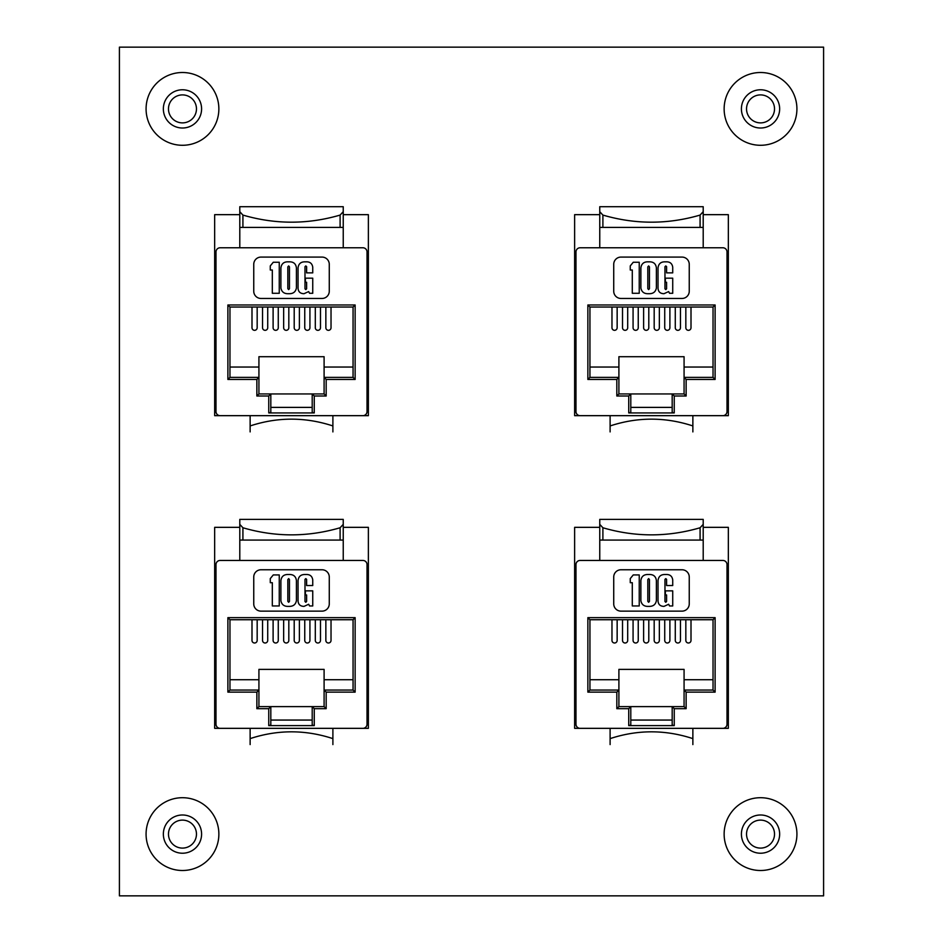 <?xml version="1.0" encoding="UTF-8"?>
<svg xmlns="http://www.w3.org/2000/svg" width="943" height="943" viewBox="0 0 943 943"><rect width="100%" height="100%" fill="white"/><g stroke="black" fill="none" stroke-linecap="round" stroke-linejoin="round"><path stroke-width="1.41" d="M250.131 431.906L250.131 425.941C277.678 416.889 305.261 416.889 332.891 425.941L332.891 415.663L368.371 415.663L368.371 214.662L343.24 214.662M239.793 214.662L214.662 214.662L214.662 415.663L250.131 415.663L250.131 425.941M610.109 431.906L610.109 425.941C637.657 416.889 665.239 416.889 692.869 425.941L692.869 415.663L728.338 415.663L728.338 214.662L703.207 214.662M599.76 214.662L574.629 214.662L574.629 415.663L610.109 415.663L610.109 425.941M119.407 895.85L823.593 895.85L823.593 47.15L119.407 47.15L119.407 895.85M610.109 744.581L610.109 738.617C637.657 729.564 665.239 729.564 692.869 738.617L692.869 728.338L728.338 728.338L728.338 527.337L703.207 527.337M599.76 527.337L574.629 527.337L574.629 728.338L610.109 728.338L610.109 738.617M250.131 744.581L250.131 738.617C277.678 729.564 305.261 729.564 332.891 738.617L332.891 728.338L368.371 728.338L368.371 527.337L343.24 527.337M239.793 527.337L214.662 527.337L214.662 728.338L250.131 728.338L250.131 738.617M746.538 108.893A13.992 13.992 0 0 1 760.529 94.901A13.992 13.992 0 0 1 774.521 108.893A13.992 13.992 0 0 1 760.529 122.885A13.992 13.992 0 0 1 746.538 108.893M168.479 108.893A13.992 13.992 0 0 1 182.471 94.901A13.992 13.992 0 0 1 196.462 108.893A13.992 13.992 0 0 1 182.471 122.885A13.992 13.992 0 0 1 168.479 108.893M746.538 834.107A13.992 13.992 0 0 1 760.529 820.115A13.992 13.992 0 0 1 774.521 834.107A13.992 13.992 0 0 1 760.529 848.099A13.992 13.992 0 0 1 746.538 834.107M168.479 834.107A13.992 13.992 0 0 1 182.471 820.115A13.992 13.992 0 0 1 196.462 834.107A13.992 13.992 0 0 1 182.471 848.099A13.992 13.992 0 0 1 168.479 834.107M703.207 227.393L703.207 247.773L722.868 247.773L580.11 247.773L599.76 247.773L599.76 206.706L703.207 206.706L703.207 227.393L700.083 227.393L700.083 215.087C667.679 224.54 635.287 224.54 602.895 215.087L602.895 227.393L700.083 227.393M580.11 247.773A4.137 4.137 0 0 0 575.973 251.911L575.973 290.338L574.629 290.338M574.629 373.098L575.973 373.098L575.973 411.525A4.137 4.137 0 0 0 580.11 415.663L722.868 415.663A4.137 4.137 0 0 0 727.006 411.525L727.006 373.098L728.338 373.098M575.973 251.911L575.973 411.525M728.338 290.338L727.006 290.338L727.006 251.911A4.137 4.137 0 0 0 722.868 247.773M727.006 411.525L727.006 251.911M602.895 227.393L599.76 227.393L599.76 217.043M700.083 215.087L703.207 211.692M599.76 211.692L602.895 215.087M692.869 431.906L692.869 425.941M675.895 307.041L675.282 307.041L675.282 327.74A2.581 2.581 0 0 0 677.864 330.321A2.581 2.581 0 0 0 680.457 327.74L680.457 307.041M654.796 307.041L654.183 307.041L654.183 327.74A2.581 2.581 0 0 0 656.764 330.321A2.581 2.581 0 0 0 659.346 327.74L659.346 307.041M633.696 307.041L633.071 307.041L633.071 327.74A2.581 2.581 0 0 0 635.665 330.321A2.581 2.581 0 0 0 638.246 327.74L638.246 307.041M612.596 307.041L611.972 307.041L611.972 327.74A2.581 2.581 0 0 0 614.553 330.321A2.581 2.581 0 0 0 617.146 327.74L617.146 307.041M713.038 367.039L684.076 367.039L684.076 356.702L618.903 356.702L618.903 367.039L589.941 367.039M623.146 307.041L622.521 307.041L622.521 327.74A2.581 2.581 0 0 0 625.103 330.321A2.581 2.581 0 0 0 627.696 327.74L627.696 307.041M644.246 307.041L643.621 307.041L643.621 327.74A2.581 2.581 0 0 0 646.214 330.321A2.581 2.581 0 0 0 648.796 327.74L648.796 307.041M665.345 307.041L664.732 307.041L664.732 327.74A2.581 2.581 0 0 0 667.314 330.321A2.581 2.581 0 0 0 669.895 327.74L669.895 307.041M686.457 307.041L685.832 307.041L685.832 327.74A2.581 2.581 0 0 0 688.414 330.321A2.581 2.581 0 0 0 691.007 327.74L691.007 307.041M674.245 412.928L628.733 412.928L628.733 396.013L616.828 396.013L616.828 379.463L587.866 379.463L587.866 304.978L715.112 304.978L715.112 379.463L686.139 379.463L686.139 396.013L674.245 396.013L674.245 412.928L672.182 412.374L672.182 393.938L684.076 393.938L684.076 377.389L713.038 377.389L713.038 307.041L589.941 307.041L589.941 377.389L618.903 377.389L618.903 367.039M613.728 291.222A7.238 7.238 0 0 0 620.965 298.459L682.001 298.459A7.238 7.238 0 0 0 689.25 291.222L689.25 264.323A7.238 7.238 0 0 0 682.001 257.085L620.965 257.085A7.238 7.238 0 0 0 613.728 264.323L613.728 291.222M630.796 407.388L672.182 407.388M616.828 379.463L618.903 377.389L618.903 393.938L630.796 393.938L630.796 412.374L628.733 412.928M684.076 367.039L684.076 377.389L686.139 379.463M628.733 396.013L630.796 393.938L672.182 393.938L674.245 396.013M616.828 396.013L618.903 393.938M587.866 379.463L589.941 377.389M587.866 304.978L589.941 307.041M715.112 304.978L713.038 307.041M715.112 379.463L713.038 377.389M686.139 396.013L684.076 393.938M639.236 262.248L639.236 293.285L632.293 293.285L632.293 270.016L630.254 270.016L630.254 265.926L633.248 262.248L639.236 262.248M648.666 293.697C644.281 293.933 641.676 292.059 640.875 288.063L640.875 267.93C641.44 263.58 644.057 261.553 648.701 261.848C653.287 261.576 655.845 263.58 656.387 267.883L656.387 288.028C655.585 292 653.016 293.898 648.666 293.697M649.444 288.652L649.444 266.881L648.654 265.926L647.817 266.881L647.817 288.652L648.654 289.607L649.444 288.652M672.724 278.173L672.724 293.285L669.53 293.285L668.658 291.587L663.99 293.697C660.324 293.65 658.332 291.87 658.025 288.346L658.025 267.93C658.509 263.639 661.019 261.612 665.558 261.848C669.754 261.553 672.147 263.345 672.724 267.234L672.724 272.869L666.595 272.869L666.595 266.669L665.782 265.926L664.968 266.704L664.968 288.829L665.782 289.607L666.595 288.758L666.595 282.263L665.369 282.263L665.369 278.173L672.724 278.173M703.207 529.73L703.207 560.448L722.868 560.448L580.11 560.448L599.76 560.448L599.76 519.381L703.207 519.381L703.207 540.068L700.083 540.068L700.083 527.762C667.679 537.215 635.287 537.215 602.895 527.762L602.895 540.068L700.083 540.068M580.11 560.448A4.137 4.137 0 0 0 575.973 564.586L575.973 603.013L574.629 603.013M574.629 685.773L575.973 685.773L575.973 724.2A4.137 4.137 0 0 0 580.11 728.338L722.868 728.338A4.137 4.137 0 0 0 727.006 724.2L727.006 685.773L728.338 685.773M575.973 564.586L575.973 724.2M728.338 603.013L727.006 603.013L727.006 564.586A4.137 4.137 0 0 0 722.868 560.448M727.006 724.2L727.006 564.586M602.895 540.068L599.76 540.068M700.083 527.762L703.207 524.367M599.76 524.367L602.895 527.762M692.869 744.581L692.869 738.617M675.895 619.728L675.282 619.728L675.282 640.415A2.581 2.581 0 0 0 677.864 642.996A2.581 2.581 0 0 0 680.457 640.415L680.457 619.728M654.796 619.728L654.183 619.728L654.183 640.415A2.581 2.581 0 0 0 656.764 642.996A2.581 2.581 0 0 0 659.346 640.415L659.346 619.728M633.696 619.728L633.071 619.728L633.071 640.415A2.581 2.581 0 0 0 635.665 642.996A2.581 2.581 0 0 0 638.246 640.415L638.246 619.728M612.596 619.728L611.972 619.728L611.972 640.415A2.581 2.581 0 0 0 614.553 642.996A2.581 2.581 0 0 0 617.146 640.415L617.146 619.728M713.038 679.726L684.076 679.726L684.076 669.377L618.903 669.377L618.903 679.726L589.941 679.726M623.146 619.728L622.521 619.728L622.521 640.415A2.581 2.581 0 0 0 625.103 642.996A2.581 2.581 0 0 0 627.696 640.415L627.696 619.728M644.246 619.728L643.621 619.728L643.621 640.415A2.581 2.581 0 0 0 646.214 642.996A2.581 2.581 0 0 0 648.796 640.415L648.796 619.728M665.345 619.728L664.732 619.728L664.732 640.415A2.581 2.581 0 0 0 667.314 642.996A2.581 2.581 0 0 0 669.895 640.415L669.895 619.728M686.457 619.728L685.832 619.728L685.832 640.415A2.581 2.581 0 0 0 688.414 642.996A2.581 2.581 0 0 0 691.007 640.415L691.007 619.728M674.245 725.615L628.733 725.615L628.733 708.688L616.828 708.688L616.828 692.138L587.866 692.138L587.866 617.653L715.112 617.653L715.112 692.138L686.139 692.138L686.139 708.688L674.245 708.688L674.245 725.615L672.182 725.061L672.182 706.625L684.076 706.625L684.076 690.064L713.038 690.064L713.038 619.728L589.941 619.728L589.941 690.064L618.903 690.064L618.903 679.726M613.728 603.897A7.238 7.238 0 0 0 620.965 611.135L682.001 611.135A7.238 7.238 0 0 0 689.25 603.897L689.25 576.998A7.238 7.238 0 0 0 682.001 569.761L620.965 569.761A7.238 7.238 0 0 0 613.728 576.998L613.728 603.897M630.796 720.063L672.182 720.063M616.828 692.138L618.903 690.064L618.903 706.625L630.796 706.625L630.796 725.061L628.733 725.615M684.076 679.726L684.076 690.064L686.139 692.138M628.733 708.688L630.796 706.625L672.182 706.625L674.245 708.688M616.828 708.688L618.903 706.625M587.866 692.138L589.941 690.064M587.866 617.653L589.941 619.728M715.112 617.653L713.038 619.728M715.112 692.138L713.038 690.064M686.139 708.688L684.076 706.625M639.236 574.935L639.236 605.96L632.293 605.96L632.293 582.691L630.254 582.691L630.254 578.601L633.248 574.935L639.236 574.935M648.666 606.373C644.281 606.62 641.676 604.746 640.875 600.75L640.875 580.605C641.44 576.267 644.057 574.24 648.701 574.523C653.287 574.252 655.845 576.267 656.387 580.57L656.387 600.703C655.585 604.687 653.016 606.573 648.666 606.373M649.444 601.339L649.444 579.568L648.654 578.601L647.817 579.568L647.817 601.339L648.654 602.294L649.444 601.339M672.724 590.86L672.724 605.96L669.53 605.96L668.658 604.263L663.99 606.373C660.324 606.325 658.332 604.546 658.025 601.033L658.025 580.605C658.509 576.314 661.019 574.287 665.558 574.523C669.754 574.228 672.147 576.02 672.724 579.91L672.724 585.544L666.595 585.544L666.595 579.356L665.782 578.601L664.968 579.379L664.968 601.516L665.782 602.294L666.595 601.445L666.595 594.939L665.369 594.939L665.369 590.86L672.724 590.86M343.24 227.393L343.24 247.773L362.89 247.773L220.132 247.773L239.793 247.773L239.793 206.706L343.24 206.706L343.24 227.393L340.105 227.393L340.105 215.087C307.713 224.54 275.321 224.54 242.917 215.087L242.917 227.393L340.105 227.393M220.132 247.773A4.137 4.137 0 0 0 215.994 251.911L215.994 290.338L214.662 290.338M214.662 373.098L215.994 373.098L215.994 411.525A4.137 4.137 0 0 0 220.132 415.663L362.89 415.663A4.137 4.137 0 0 0 367.027 411.525L367.027 373.098L368.371 373.098M215.994 251.911L215.994 411.525M368.371 290.338L367.027 290.338L367.027 251.911A4.137 4.137 0 0 0 362.89 247.773M367.027 411.525L367.027 251.911M242.917 227.393L239.793 227.393M340.105 215.087L343.24 211.692M239.793 211.692L242.917 215.087M332.891 431.906L332.891 425.941M315.929 307.041L315.304 307.041L315.304 327.74A2.581 2.581 0 0 0 317.897 330.321A2.581 2.581 0 0 0 320.479 327.74L320.479 307.041M294.817 307.041L294.204 307.041L294.204 327.74A2.581 2.581 0 0 0 296.786 330.321A2.581 2.581 0 0 0 299.379 327.74L299.379 307.041M273.718 307.041L273.105 307.041L273.105 327.74A2.581 2.581 0 0 0 275.686 330.321A2.581 2.581 0 0 0 278.268 327.74L278.268 307.041M252.618 307.041L251.993 307.041L251.993 327.74A2.581 2.581 0 0 0 254.586 330.321A2.581 2.581 0 0 0 257.168 327.74L257.168 307.041M353.059 367.039L324.097 367.039L324.097 356.702L258.924 356.702L258.924 367.039L229.962 367.039M263.168 307.041L262.543 307.041L262.543 327.74A2.581 2.581 0 0 0 265.136 330.321A2.581 2.581 0 0 0 267.718 327.74L267.718 307.041M284.267 307.041L283.654 307.041L283.654 327.74A2.581 2.581 0 0 0 286.236 330.321A2.581 2.581 0 0 0 288.817 327.74L288.817 307.041M305.379 307.041L304.754 307.041L304.754 327.74A2.581 2.581 0 0 0 307.335 330.321A2.581 2.581 0 0 0 309.929 327.74L309.929 307.041M326.478 307.041L325.854 307.041L325.854 327.74A2.581 2.581 0 0 0 328.447 330.321A2.581 2.581 0 0 0 331.028 327.74L331.028 307.041M314.267 412.928L268.755 412.928L268.755 396.013L256.861 396.013L256.861 379.463L227.888 379.463L227.888 304.978L355.134 304.978L355.134 379.463L326.172 379.463L326.172 396.013L314.267 396.013L314.267 412.928L312.204 412.374L312.204 393.938L324.097 393.938L324.097 377.389L353.059 377.389L353.059 307.041L229.962 307.041L229.962 377.389L258.924 377.389L258.924 367.039M253.75 291.222A7.238 7.238 0 0 0 260.999 298.459L322.034 298.459A7.238 7.238 0 0 0 329.272 291.222L329.272 264.323A7.238 7.238 0 0 0 322.034 257.085L260.999 257.085A7.238 7.238 0 0 0 253.75 264.323L253.75 291.222M270.818 407.388L312.204 407.388M256.861 379.463L258.924 377.389L258.924 393.938L270.818 393.938L270.818 412.374L268.755 412.928M324.097 367.039L324.097 377.389L326.172 379.463M268.755 396.013L270.818 393.938L312.204 393.938L314.267 396.013M256.861 396.013L258.924 393.938M227.888 379.463L229.962 377.389M227.888 304.978L229.962 307.041M355.134 304.978L353.059 307.041M355.134 379.463L353.059 377.389M326.172 396.013L324.097 393.938M279.258 262.248L279.258 293.285L272.315 293.285L272.315 270.016L270.276 270.016L270.276 265.926L273.27 262.248L279.258 262.248M288.688 293.697C284.303 293.933 281.709 292.059 280.896 288.063L280.896 267.93C281.474 263.58 284.079 261.553 288.735 261.848C293.308 261.576 295.878 263.58 296.408 267.883L296.408 288.028C295.619 292 293.037 293.898 288.688 293.697M289.466 288.652L289.466 266.881L288.676 265.926L287.839 266.881L287.839 288.652L288.676 289.607L289.466 288.652M312.746 278.173L312.746 293.285L309.552 293.285L308.679 291.587L304.023 293.697C300.357 293.65 298.365 291.87 298.047 288.346L298.047 267.93C298.53 263.639 301.041 261.612 305.591 261.848C309.787 261.553 312.168 263.345 312.746 267.234L312.746 272.869L306.616 272.869L306.616 266.669L305.803 265.926L304.99 266.704L304.99 288.829L305.803 289.607L306.616 288.758L306.616 282.263L305.391 282.263L305.391 278.173L312.746 278.173M343.24 529.73L343.24 560.448L362.89 560.448L220.132 560.448L239.793 560.448L239.793 519.381L343.24 519.381L343.24 540.068L340.105 540.068L340.105 527.762C307.713 537.215 275.321 537.215 242.917 527.762L242.917 540.068L340.105 540.068M220.132 560.448A4.137 4.137 0 0 0 215.994 564.586L215.994 603.013L214.662 603.013M214.662 685.773L215.994 685.773L215.994 724.2A4.137 4.137 0 0 0 220.132 728.338L362.89 728.338A4.137 4.137 0 0 0 367.027 724.2L367.027 685.773L368.371 685.773M215.994 564.586L215.994 724.2M368.371 603.013L367.027 603.013L367.027 564.586A4.137 4.137 0 0 0 362.89 560.448M367.027 724.2L367.027 564.586M242.917 540.068L239.793 540.068M340.105 527.762L343.24 524.367M239.793 524.367L242.917 527.762M332.891 744.581L332.891 738.617M315.929 619.728L315.304 619.728L315.304 640.415A2.581 2.581 0 0 0 317.897 642.996A2.581 2.581 0 0 0 320.479 640.415L320.479 619.728M294.817 619.728L294.204 619.728L294.204 640.415A2.581 2.581 0 0 0 296.786 642.996A2.581 2.581 0 0 0 299.379 640.415L299.379 619.728M273.718 619.728L273.105 619.728L273.105 640.415A2.581 2.581 0 0 0 275.686 642.996A2.581 2.581 0 0 0 278.268 640.415L278.268 619.728M252.618 619.728L251.993 619.728L251.993 640.415A2.581 2.581 0 0 0 254.586 642.996A2.581 2.581 0 0 0 257.168 640.415L257.168 619.728M353.059 679.726L324.097 679.726L324.097 669.377L258.924 669.377L258.924 679.726L229.962 679.726M263.168 619.728L262.543 619.728L262.543 640.415A2.581 2.581 0 0 0 265.136 642.996A2.581 2.581 0 0 0 267.718 640.415L267.718 619.728M284.267 619.728L283.654 619.728L283.654 640.415A2.581 2.581 0 0 0 286.236 642.996A2.581 2.581 0 0 0 288.817 640.415L288.817 619.728M305.379 619.728L304.754 619.728L304.754 640.415A2.581 2.581 0 0 0 307.335 642.996A2.581 2.581 0 0 0 309.929 640.415L309.929 619.728M326.478 619.728L325.854 619.728L325.854 640.415A2.581 2.581 0 0 0 328.447 642.996A2.581 2.581 0 0 0 331.028 640.415L331.028 619.728M314.267 725.615L268.755 725.615L268.755 708.688L256.861 708.688L256.861 692.138L227.888 692.138L227.888 617.653L355.134 617.653L355.134 692.138L326.172 692.138L326.172 708.688L314.267 708.688L314.267 725.615L312.204 725.061L312.204 706.625L324.097 706.625L324.097 690.064L353.059 690.064L353.059 619.728L229.962 619.728L229.962 690.064L258.924 690.064L258.924 679.726M253.75 603.897A7.238 7.238 0 0 0 260.999 611.135L322.034 611.135A7.238 7.238 0 0 0 329.272 603.897L329.272 576.998A7.238 7.238 0 0 0 322.034 569.761L260.999 569.761A7.238 7.238 0 0 0 253.75 576.998L253.75 603.897M270.818 720.063L312.204 720.063M256.861 692.138L258.924 690.064L258.924 706.625L270.818 706.625L270.818 725.061L268.755 725.615M324.097 679.726L324.097 690.064L326.172 692.138M268.755 708.688L270.818 706.625L312.204 706.625L314.267 708.688M256.861 708.688L258.924 706.625M227.888 692.138L229.962 690.064M227.888 617.653L229.962 619.728M355.134 617.653L353.059 619.728M355.134 692.138L353.059 690.064M326.172 708.688L324.097 706.625M279.258 574.935L279.258 605.96L272.315 605.96L272.315 582.691L270.276 582.691L270.276 578.601L273.27 574.935L279.258 574.935M288.688 606.373C284.303 606.62 281.709 604.746 280.896 600.75L280.896 580.605C281.474 576.267 284.079 574.24 288.735 574.523C293.308 574.252 295.878 576.267 296.408 580.57L296.408 600.703C295.619 604.687 293.037 606.573 288.688 606.373M289.466 601.339L289.466 579.568L288.676 578.601L287.839 579.568L287.839 601.339L288.676 602.294L289.466 601.339M312.746 590.86L312.746 605.96L309.552 605.96L308.679 604.263L304.023 606.373C300.357 606.325 298.365 604.546 298.047 601.033L298.047 580.605C298.53 576.314 301.041 574.287 305.591 574.523C309.787 574.228 312.168 576.02 312.746 579.91L312.746 585.544L306.616 585.544L306.616 579.356L305.803 578.601L304.99 579.379L304.99 601.516L305.803 602.294L306.616 601.445L306.616 594.939L305.391 594.939L305.391 590.86L312.746 590.86M182.471 797.707A36.4 36.4 0 0 0 150.951 852.307A36.4 36.4 0 0 0 213.99 852.307A36.4 36.4 0 0 0 182.471 797.707M760.529 797.707A36.4 36.4 0 0 0 729.01 852.307A36.4 36.4 0 0 0 792.049 852.307A36.4 36.4 0 0 0 760.529 797.707M182.471 72.505A36.4 36.4 0 0 0 150.951 127.093A36.4 36.4 0 0 0 213.99 127.093A36.4 36.4 0 0 0 182.471 72.505M760.529 72.505A36.4 36.4 0 0 0 729.01 127.093A36.4 36.4 0 0 0 792.049 127.093A36.4 36.4 0 0 0 760.529 72.505M741.41 108.893A19.119 19.119 0 0 1 760.529 89.774A19.119 19.119 0 0 1 779.649 108.893A19.119 19.119 0 0 1 760.529 128.012A19.119 19.119 0 0 1 741.41 108.893M163.351 108.893A19.119 19.119 0 0 1 182.471 89.774A19.119 19.119 0 0 1 201.59 108.893A19.119 19.119 0 0 1 182.471 128.012A19.119 19.119 0 0 1 163.351 108.893M741.41 834.107A19.119 19.119 0 0 1 760.529 814.988A19.119 19.119 0 0 1 779.649 834.107A19.119 19.119 0 0 1 760.529 853.226A19.119 19.119 0 0 1 741.41 834.107M163.351 834.107A19.119 19.119 0 0 1 182.471 814.988A19.119 19.119 0 0 1 201.59 834.107A19.119 19.119 0 0 1 182.471 853.226A19.119 19.119 0 0 1 163.351 834.107"/></g></svg>
